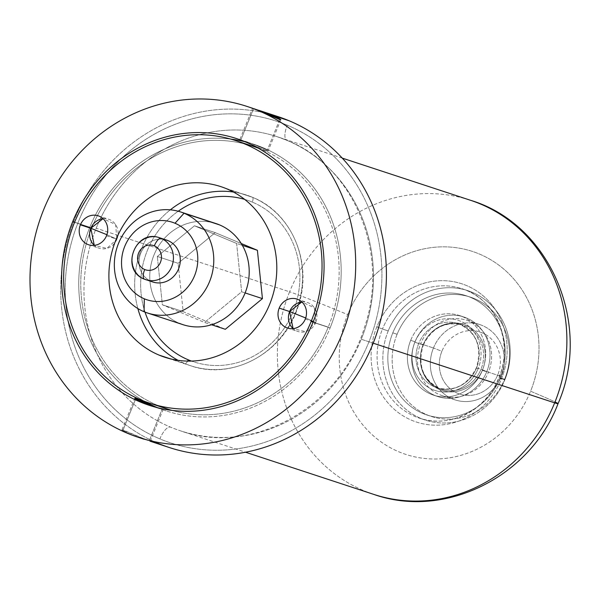 <?xml version="1.0" encoding="UTF-8"?>
<svg xmlns="http://www.w3.org/2000/svg" width="600" height="600" viewBox="0 0 600 600"><rect width="100%" height="100%" fill="white"/><g stroke="black" fill="none" stroke-linecap="round" stroke-linejoin="round"><path stroke-width="0.45" stroke-dasharray="3 2.25" d="M441.885 351.308A32.662 30.307 -71.8 0 0 457.56 393.278A32.662 30.307 -71.8 0 0 497.812 374.737A32.662 30.307 -71.8 0 0 482.13 332.775A32.662 30.307 -71.8 0 0 441.885 351.308L433.447 348A39.63 36.773 -71.8 0 0 452.475 398.918A39.63 36.773 -71.8 0 0 501.308 376.425L497.812 374.737A32.662 30.307 108.2 0 1 457.56 393.278A32.662 30.307 108.2 0 1 441.885 351.308A32.662 30.307 108.2 0 1 482.13 332.775A32.662 30.307 108.2 0 1 497.812 374.737L501.308 376.425A39.63 36.773 -71.8 0 0 482.28 325.507A39.63 36.773 -71.8 0 0 433.447 348L441.885 351.308M433.447 348A39.63 36.773 108.2 0 1 479.76 324.562A39.63 36.773 108.2 0 1 501.308 376.425L488.46 372.202A39.63 36.773 -71.8 0 0 466.912 320.34A39.63 36.773 -71.8 0 0 420.6 343.778L433.447 348L420.6 343.778A39.63 36.773 -71.8 0 0 442.155 395.632A39.63 36.773 -71.8 0 0 488.46 372.202L501.308 376.425A39.63 36.773 108.2 0 1 455.002 399.862A39.63 36.773 108.2 0 1 433.447 348M482.535 369.87L488.46 372.202A39.63 36.773 108.2 0 1 439.627 394.695A39.63 36.773 108.2 0 1 420.6 343.778L423.06 344.962A34.733 32.227 -71.8 0 0 439.732 389.588A34.733 32.227 -71.8 0 0 482.535 369.87A34.733 32.227 -71.8 0 0 465.855 325.252A34.733 32.227 -71.8 0 0 423.06 344.962L420.6 343.778A39.63 36.773 108.2 0 1 469.433 321.285A39.63 36.773 108.2 0 1 488.46 372.202L482.535 369.87A34.733 32.227 -71.8 0 0 465.855 325.252A34.733 32.227 -71.8 0 0 423.06 344.962L423.06 345.03A33.825 31.38 108.2 0 1 462.585 325.028A33.825 31.38 108.2 0 1 480.982 369.293L482.535 369.87L480.982 369.293A33.825 31.38 108.2 0 1 441.457 389.295A33.825 31.38 108.2 0 1 423.06 345.03L423.06 344.962A34.733 32.227 -71.8 0 0 439.732 389.588A34.733 32.227 -71.8 0 0 482.535 369.87M476.595 367.853L480.982 369.293A33.825 31.38 108.2 0 1 441.457 389.295A33.825 31.38 108.2 0 1 423.06 345.03L418.673 343.59A33.825 31.38 -71.8 0 0 437.07 387.855A33.825 31.38 -71.8 0 0 476.595 367.853A33.825 31.38 -71.8 0 0 458.197 323.587A33.825 31.38 -71.8 0 0 418.673 343.59L423.06 345.03A33.825 31.38 108.2 0 1 462.585 325.028A33.825 31.38 108.2 0 1 480.982 369.293L476.595 367.853A33.825 31.38 -71.8 0 0 458.197 323.587A33.825 31.38 -71.8 0 0 418.673 343.59L414.923 342.12A36.922 34.26 108.2 0 1 460.418 321.165A36.922 34.26 108.2 0 1 478.147 368.603L476.377 367.793L478.147 368.603A36.922 34.26 108.2 0 1 432.653 389.558A36.922 34.26 108.2 0 1 414.923 342.12L418.673 343.59A33.825 31.38 -71.8 0 0 437.07 387.855A33.825 31.38 -71.8 0 0 476.595 367.853M388.222 330.93A68.115 63.195 108.2 0 1 472.155 292.275A68.115 63.195 108.2 0 1 504.855 379.785A68.115 63.195 108.2 0 1 420.923 418.447A68.115 63.195 108.2 0 1 388.222 330.93A68.115 63.195 108.2 0 1 467.812 290.655A68.115 63.195 108.2 0 1 504.855 379.785L499.095 377.895A68.115 63.195 -71.8 0 0 462.053 288.757A68.115 63.195 -71.8 0 0 382.462 329.04L388.222 330.93L382.462 329.04A68.115 63.195 -71.8 0 0 419.498 418.17A68.115 63.195 -71.8 0 0 499.095 377.895L504.855 379.785A68.115 63.195 108.2 0 1 425.257 420.067A68.115 63.195 108.2 0 1 388.222 330.93M500.28 377.873A62.775 58.245 -71.8 0 0 470.145 297.218A62.775 58.245 -71.8 0 0 392.79 332.85A62.775 58.245 -71.8 0 0 422.925 413.498A62.775 58.245 -71.8 0 0 500.28 377.873A62.775 58.245 -71.8 0 0 466.147 295.725A62.775 58.245 -71.8 0 0 392.79 332.85L397.11 334.267A62.775 58.245 108.2 0 1 470.46 297.142A62.775 58.245 108.2 0 1 504.6 379.29L500.28 377.873L504.6 379.29A62.775 58.245 108.2 0 1 431.243 416.415A62.775 58.245 108.2 0 1 397.11 334.267L392.79 332.85A62.775 58.245 -71.8 0 0 426.93 414.99A62.775 58.245 -71.8 0 0 500.28 377.873M410.685 340.343A41.873 38.85 108.2 0 1 462.285 316.582A41.873 38.85 108.2 0 1 482.385 370.373A41.873 38.85 108.2 0 1 430.793 394.14A41.873 38.85 108.2 0 1 410.685 340.343L415.005 341.76A41.873 38.85 108.2 0 1 466.597 318A41.873 38.85 108.2 0 1 486.705 371.798A41.873 38.85 108.2 0 1 435.105 395.558A41.873 38.85 108.2 0 1 415.005 341.76A41.873 38.85 108.2 0 1 463.935 317.002A41.873 38.85 108.2 0 1 486.705 371.798L482.385 370.373A41.873 38.85 -71.8 0 0 459.615 315.585A41.873 38.85 -71.8 0 0 410.685 340.343A41.873 38.85 -71.8 0 0 433.455 395.13A41.873 38.85 -71.8 0 0 482.385 370.373L486.705 371.798A41.873 38.85 108.2 0 1 437.775 396.555A41.873 38.85 108.2 0 1 415.005 341.76L410.685 340.343M414.923 342.12A36.922 34.26 -71.8 0 0 432.653 389.558A36.922 34.26 -71.8 0 0 478.147 368.603A36.922 34.26 -71.8 0 0 460.418 321.165A36.922 34.26 -71.8 0 0 414.923 342.12M499.095 377.895L501.42 379.02A72.758 67.508 108.2 0 1 411.765 420.308A72.758 67.508 108.2 0 1 376.837 326.835L382.462 329.04A68.115 63.195 -71.8 0 0 419.498 418.17A68.115 63.195 -71.8 0 0 499.095 377.895A68.115 63.195 -71.8 0 0 462.053 288.757A68.115 63.195 -71.8 0 0 382.462 329.04L376.837 326.835A72.758 67.508 108.2 0 1 466.493 285.54A72.758 67.508 108.2 0 1 501.42 379.02L499.095 377.895M558.037 403.695A47.992 1.312 22.1 0 0 530.58 391.23A106.815 99.105 108.2 0 1 398.963 451.853A106.815 99.105 108.2 0 1 347.678 314.618A47.992 1.312 22.1 0 0 289.59 291.817A154.8 143.632 108.2 0 1 470.482 200.272A154.8 143.632 -71.8 0 0 289.59 291.817A47.992 1.312 -157.9 0 1 347.678 314.618A106.815 99.105 108.2 0 1 479.303 253.995A106.815 99.105 108.2 0 1 530.58 391.23A106.815 99.105 108.2 0 1 398.963 451.853A106.815 99.105 108.2 0 1 347.678 314.618A106.815 99.105 108.2 0 1 479.303 253.995A106.815 99.105 108.2 0 1 530.58 391.23A47.992 1.312 -157.9 0 1 555.03 401.94M376.837 326.835A72.758 67.508 -71.8 0 0 411.765 420.308A72.758 67.508 -71.8 0 0 501.42 379.02A72.758 67.508 -71.8 0 0 466.493 285.54A72.758 67.508 -71.8 0 0 376.837 326.835M289.59 291.817A154.8 143.632 -71.8 0 0 373.77 494.393A154.8 143.632 108.2 0 1 289.59 291.817L96.188 228.218A154.8 143.632 -71.8 0 0 170.505 427.11A154.8 143.632 -71.8 0 0 180.368 430.793A154.8 143.632 -71.8 0 0 361.26 339.255L373.2 343.178L361.26 339.255A154.8 143.632 -71.8 0 0 286.942 140.363A14.55 5.415 -67.3 0 1 286.793 140.303A14.55 5.415 -67.3 0 1 287.257 125.19A169.358 157.132 108.2 0 1 368.565 342.772A169.358 157.132 108.2 0 1 159.877 438.893A14.55 5.415 -67.3 0 1 170.505 427.11A154.8 143.632 -71.8 0 0 180.368 430.793A154.8 143.632 -71.8 0 0 361.26 339.255A154.8 143.632 -71.8 0 0 286.942 140.363A154.8 143.632 -71.8 0 0 277.08 136.68A154.8 143.632 -71.8 0 0 96.188 228.218L289.59 291.817M286.942 140.363A154.8 143.632 -71.8 0 0 277.08 136.68A154.8 143.632 -71.8 0 0 96.188 228.218A154.8 143.632 -71.8 0 0 170.505 427.11A14.55 5.415 112.7 0 0 159.877 438.893A169.358 157.132 108.2 0 1 78.57 221.31A169.358 157.132 108.2 0 1 287.257 125.19A14.55 5.415 112.7 0 0 286.793 140.303A14.55 5.415 112.7 0 0 286.942 140.363M169.17 447.48A174.15 161.587 108.2 0 1 158.07 443.34A174.15 161.587 108.2 0 1 70.575 230.055A174.15 161.587 108.2 0 1 269.452 114.075M287.257 125.19A169.358 157.132 -71.8 0 0 78.57 221.31A169.358 157.132 -71.8 0 0 159.877 438.893A169.358 157.132 -71.8 0 0 368.565 342.772A169.358 157.132 -71.8 0 0 287.257 125.19M144.075 439.23L130.507 434.28C122.977 430.853 120.51 429.412 123.105 429.967L135.623 399.143L123.105 429.967L148.822 440.775L141.315 437.827L158.07 443.34L141.315 437.827L122.002 429.78L134.775 398.325M280.815 119.73L268.043 151.185L266.925 151.02L240.817 140.085L253.597 108.608L253.995 108.735L253.597 108.608L240.817 140.085C247.29 141.195 275.07 152.828 266.925 151.02L279.705 119.542C282.315 120.097 279.847 118.665 272.31 115.23M140.722 438.105L130.507 434.28C122.977 430.853 120.51 429.412 123.105 429.967M151.005 405.885L162 409.425L149.22 440.903L162 409.425L163.028 409.8L151.005 405.885M158.07 443.34A174.15 161.587 108.2 0 1 72.165 225.54A174.15 161.587 108.2 0 1 277.965 116.602M261.502 111.683L252.84 108.337M279.705 119.542L266.925 151.02L264.353 148.748L249.225 142.755L241.05 140.16M253.597 108.608L252.562 108.255L239.79 139.71M74.625 222.248L89.82 227.243A140.333 130.2 108.2 0 1 230.827 139.118A140.333 130.2 -71.8 0 0 89.82 227.243A140.333 130.2 -71.8 0 0 144.593 401.385A140.333 130.2 108.2 0 1 89.82 227.243L74.625 222.248M245.138 141.765A140.333 130.2 108.2 0 1 253.8 144.262A140.333 130.2 108.2 0 1 330.112 327.892L312.998 322.267L330.112 327.892A140.333 130.2 -71.8 0 0 245.138 141.765M239.812 139.71L266.925 151.02M170.678 358.913L184.868 363.577A89.782 83.31 108.2 0 1 178.072 360.337A89.782 83.31 -71.8 0 0 184.868 363.577L170.678 358.913M137.858 308.558A89.782 83.31 108.2 0 1 170.325 209.835A89.782 83.31 -71.8 0 0 137.858 308.558M233.415 192.022A89.782 83.31 108.2 0 1 246.675 195.127A89.782 83.31 108.2 0 1 252.397 197.257L226.62 188.782L252.397 197.257A89.782 83.31 108.2 0 1 296.685 309.548A89.782 83.31 108.2 0 1 190.583 365.715A89.782 83.31 108.2 0 1 184.868 363.577A89.782 83.31 -71.8 0 0 190.583 365.715A89.782 83.31 -71.8 0 0 296.685 309.548A89.782 83.31 -71.8 0 0 252.397 197.257A4.643 1.725 -67.3 0 1 252.442 197.28A4.643 1.725 -67.3 0 1 252.3 202.103A85.14 78.998 108.2 0 1 293.858 309.757A85.14 78.998 108.2 0 1 191.49 361.08A85.14 78.998 -71.8 0 0 293.858 309.757A85.14 78.998 -71.8 0 0 252.3 202.103A4.643 1.725 112.7 0 0 252.442 197.28A4.643 1.725 112.7 0 0 252.397 197.257A89.782 83.31 -71.8 0 0 246.675 195.127A89.782 83.31 -71.8 0 0 233.415 192.022M187.642 361.103A4.643 1.725 -67.3 0 1 184.868 363.577A4.643 1.725 112.7 0 0 187.642 361.103M145.028 312.12A85.14 78.998 108.2 0 1 178.208 211.222A85.14 78.998 -71.8 0 0 145.028 312.12M244.657 199.388A85.14 78.998 108.2 0 1 252.3 202.103A85.14 78.998 -71.8 0 0 244.657 199.388M178.118 263.295L215.235 232.627L241.26 243.532L215.235 232.627L178.118 263.295L157.328 256.462L194.445 225.795L215.235 232.627L194.445 225.795L157.328 256.462L162.368 304.793L204.532 322.455L241.65 291.788L236.61 243.45L194.445 225.795L236.61 243.45L242.34 245.34L236.61 243.45L241.65 291.788L245.123 292.928L241.65 291.788L204.532 322.455L211.515 324.75L204.532 322.455L162.368 304.793L183.157 311.632L178.118 263.295L183.157 311.632L225.322 329.288L183.157 311.632L162.368 304.793L157.328 256.462L178.118 263.295M216.097 223.612A53.175 49.335 108.2 0 0 153.262 256.868A53.175 49.335 108.2 0 0 179.49 323.37L144.053 311.722L179.49 323.37A53.175 49.335 108.2 0 1 152.618 258.712A53.175 49.335 108.2 0 1 212.618 222.615M165.113 239.663A22.058 20.468 -71.8 0 0 140.22 254.632A22.058 20.468 -71.8 0 0 151.373 281.46L144.517 279.202L151.373 281.46A22.058 20.468 108.2 0 1 140.49 253.875A22.058 20.468 108.2 0 1 166.56 240.075M159.697 237.817A22.058 20.468 -71.8 0 0 133.635 251.618A22.058 20.468 -71.8 0 0 144.517 279.202A22.058 20.468 108.2 0 1 133.635 251.618A22.058 20.468 108.2 0 1 159.697 237.817M313.058 322.118L328.252 327.12A138.165 128.19 108.2 0 1 171.99 410.393A138.165 128.19 108.2 0 0 328.252 327.12L313.058 322.118M166.808 408.817A138.165 128.19 108.2 0 1 89.648 233.295A138.165 128.19 108.2 0 1 91.672 228.022L74.565 222.39L91.672 228.022A138.165 128.19 108.2 0 1 93.398 223.965A138.165 128.19 108.2 0 1 253.125 146.317M258.225 148.125A138.165 128.19 108.2 0 1 328.252 327.12A138.165 128.19 108.2 0 0 258.225 148.125M157.68 407.745A140.333 130.2 -71.8 0 0 330.112 327.892A140.333 130.2 108.2 0 1 166.132 410.873A140.333 130.2 108.2 0 1 157.68 407.745M158.355 405.683A138.165 128.19 108.2 0 1 91.672 228.022A138.165 128.19 108.2 0 1 244.462 143.828M305.31 319.05L315.728 322.47A15.247 14.145 108.2 0 1 297.915 331.493A15.247 14.145 108.2 0 1 293.077 328.642L305.632 331.665L315.728 322.47L305.31 319.05M301.853 301.942A15.247 14.145 108.2 0 1 307.44 302.52A15.247 14.145 108.2 0 1 315.728 322.47L314.385 307.822L301.853 301.942M305.7 317.985L315.728 322.47L305.7 317.985M106.507 235.77L116.925 239.197A15.247 14.145 108.2 0 1 99.105 248.22A15.247 14.145 108.2 0 1 94.267 245.37L106.83 248.392L116.925 239.197L106.507 235.77M103.05 218.663A15.247 14.145 108.2 0 1 108.637 219.248A15.247 14.145 108.2 0 1 116.925 239.197L115.583 224.542L103.05 218.663M106.89 234.712L116.925 239.197L106.89 234.712M397.11 334.267A62.775 58.245 -71.8 0 0 427.245 414.923A62.775 58.245 -71.8 0 0 504.6 379.29A62.775 58.245 -71.8 0 0 474.465 298.635A62.775 58.245 -71.8 0 0 397.11 334.267M479.76 324.562L466.912 320.34M455.002 399.862L442.155 395.632M423.278 345.09C432.09 327.675 445.192 320.993 462.585 325.028L458.197 323.587C476.408 331.995 482.467 346.725 476.377 367.793C467.565 385.2 454.463 391.89 437.07 387.855L441.457 389.295C423.248 380.895 417.188 366.157 423.278 345.09M425.257 420.067L419.498 418.17C449.4 428.865 486.368 410.25 498.765 377.812C514.132 342.615 495.757 298.642 462.053 288.757L467.812 290.655M342.248 158.108L277.08 136.68L286.793 140.303C353.655 166.275 390.225 253.147 364.395 327.585C340.522 407.572 251.767 456.645 180.368 430.793L245.535 452.22M150.255 441.255L163.028 409.8M236.685 138.637L241.252 140.137M253.8 144.262L249.233 142.762M220.897 186.645L252.442 197.28C292.642 212.955 313.65 264.9 297.577 308.062C283.125 353.093 232.282 380.655 190.583 365.715L164.805 357.233M149.017 405.248L153.585 406.748M166.132 410.873L161.565 409.373M287.49 328.065L297.915 331.493M297.015 299.093L307.44 302.52M88.688 244.792L99.105 248.22M98.212 215.82L108.637 219.248M466.147 295.725L470.46 297.142M426.93 414.99L431.243 416.415M459.615 315.585L463.935 317.002M433.455 395.13L437.775 396.555"/><path stroke-width="0.9" d="M555.03 401.94A47.992 1.312 -157.9 0 1 558.037 403.695A47.992 1.312 -157.9 0 1 554.662 402.847A154.8 143.632 -71.8 0 0 470.482 200.272A154.8 143.632 108.2 0 1 554.662 402.847A47.992 1.312 22.1 0 0 558.037 403.695C592.59 325.132 550.643 224.257 470.482 200.272L342.248 158.108M245.535 452.22L373.77 494.393A154.8 143.632 -71.8 0 0 554.662 402.847A154.8 143.632 108.2 0 1 373.77 494.393C445.185 519.645 530.467 476.452 558.037 403.695M373.2 343.178L554.662 402.847L373.2 343.178M269.452 114.075A174.15 161.587 108.2 0 1 289.065 120.743A174.15 161.587 108.2 0 1 372.675 344.498A174.15 161.587 108.2 0 1 158.07 443.34M140.722 438.105L144.075 439.23M261.502 111.683L279.705 119.542C282.315 120.097 279.847 118.665 272.31 115.23L289.065 120.743L253.597 108.608L258.345 110.64A174.15 161.587 -71.8 0 0 247.252 106.5A174.15 161.587 -71.8 0 0 41.445 215.438A174.15 161.587 -71.8 0 0 127.358 433.237A174.15 161.587 -71.8 0 0 138.45 437.377A174.15 161.587 -71.8 0 0 344.257 328.447A174.15 161.587 -71.8 0 0 258.345 110.64L280.778 119.61M258.772 110.288L277.965 116.602A174.15 161.587 108.2 0 1 289.065 120.743A174.15 161.587 108.2 0 1 374.97 338.543A174.15 161.587 108.2 0 1 169.17 447.48L149.97 441.165M135.623 399.143L135.892 398.49L134.775 398.325L139.455 401.257L151.005 405.885L137.632 400.327L135.892 398.49L135.623 399.143M156.03 407.325L135.892 398.49L156.03 407.325M272.31 115.23L253.995 108.735M279.705 119.542L280.815 119.73M240.817 140.085L239.79 139.71L240.817 140.085M312.998 322.267A140.333 130.2 -71.8 0 0 236.685 138.637A140.333 130.2 -71.8 0 0 72.705 221.618L74.625 222.248L72.705 221.618A140.333 130.2 108.2 0 1 245.625 141.968A140.333 130.2 108.2 0 1 312.998 322.267A140.333 130.2 108.2 0 1 140.078 401.91A140.333 130.2 108.2 0 1 72.705 221.618A140.333 130.2 -71.8 0 0 149.017 405.248A140.333 130.2 -71.8 0 0 312.998 322.267M230.827 139.118A140.333 130.2 108.2 0 1 245.138 141.765A140.333 130.2 -71.8 0 0 230.827 139.118M258.345 110.64A174.15 161.587 -71.8 0 0 43.748 209.483A174.15 161.587 -71.8 0 0 127.358 433.237A174.15 161.587 -71.8 0 0 341.955 334.395A174.15 161.587 -71.8 0 0 258.345 110.64M74.565 222.39A138.165 128.19 -71.8 0 0 140.895 399.908A138.165 128.19 -71.8 0 0 311.138 321.487A138.165 128.19 -71.8 0 0 244.815 143.977A138.165 128.19 -71.8 0 0 74.565 222.39A138.165 128.19 -71.8 0 0 149.692 403.192A138.165 128.19 -71.8 0 0 311.138 321.487L313.058 322.118L311.138 321.487A138.165 128.19 -71.8 0 0 236.01 140.692A138.165 128.19 -71.8 0 0 74.565 222.39M159.083 355.103A89.782 83.31 108.2 0 1 115.98 239.745A89.782 83.31 108.2 0 1 226.62 188.782A89.782 83.31 108.2 0 1 269.722 304.14A89.782 83.31 108.2 0 1 159.083 355.103L170.678 358.913L159.083 355.103A89.782 83.31 -71.8 0 0 164.805 357.233A89.782 83.31 -71.8 0 0 270.907 301.072A89.782 83.31 -71.8 0 0 226.62 188.782A89.782 83.31 -71.8 0 0 220.897 186.645A89.782 83.31 -71.8 0 0 114.795 242.812A89.782 83.31 -71.8 0 0 159.083 355.103M305.31 319.05A15.247 14.145 108.2 0 1 286.522 327.697A15.247 14.145 108.2 0 1 279.202 308.108A15.247 14.145 108.2 0 1 297.99 299.452A15.247 14.145 108.2 0 1 305.31 319.05A15.247 14.145 -71.8 0 0 297.015 299.093A15.247 14.145 -71.8 0 0 279.202 308.108A15.247 14.145 -71.8 0 0 287.49 328.065A15.247 14.145 -71.8 0 0 305.31 319.05M106.507 235.77A15.247 14.145 108.2 0 1 87.713 244.425A15.247 14.145 108.2 0 1 80.392 224.835A15.247 14.145 108.2 0 1 99.18 216.18A15.247 14.145 108.2 0 1 106.507 235.77A15.247 14.145 -71.8 0 0 98.212 215.82A15.247 14.145 -71.8 0 0 80.392 224.835A15.247 14.145 -71.8 0 0 88.688 244.792A15.247 14.145 -71.8 0 0 106.507 235.77M178.072 360.337A89.782 83.31 108.2 0 1 137.858 308.558A89.782 83.31 -71.8 0 0 178.072 360.337M170.325 209.835A89.782 83.31 108.2 0 1 233.415 192.022A89.782 83.31 -71.8 0 0 170.325 209.835M191.49 361.08A85.14 78.998 108.2 0 1 188.257 359.82A4.643 1.725 -67.3 0 1 187.642 361.103A4.643 1.725 112.7 0 0 188.257 359.82A85.14 78.998 108.2 0 1 145.028 312.12A85.14 78.998 -71.8 0 0 188.257 359.82A85.14 78.998 -71.8 0 0 191.49 361.08M178.208 211.222A85.14 78.998 108.2 0 1 244.657 199.388A85.14 78.998 -71.8 0 0 178.208 211.222M241.26 243.532L257.4 250.29L262.44 298.62L225.322 329.288L262.44 298.62L257.4 250.29L241.26 243.532M212.618 222.615A53.175 49.335 108.2 0 1 219.487 224.873A53.175 49.335 108.2 0 1 245.017 293.19A53.175 49.335 108.2 0 1 179.49 323.37A53.175 49.335 108.2 0 0 182.88 324.638L147.442 312.983A53.175 49.335 -71.8 0 0 210.285 279.728A53.175 49.335 -71.8 0 0 184.05 213.225L219.487 224.873A53.175 49.335 108.2 0 1 245.715 291.375A53.175 49.335 108.2 0 1 182.88 324.638M180.667 211.958L216.097 223.612A53.175 49.335 108.2 0 1 219.487 224.873L184.05 213.225A53.175 49.335 -71.8 0 0 180.667 211.958A53.175 49.335 -71.8 0 0 117.825 245.22A53.175 49.335 -71.8 0 0 144.053 311.722A53.175 49.335 -71.8 0 0 147.442 312.983M184.05 213.225L175.005 223.252A40.793 37.845 -71.8 0 0 124.74 246.397A40.793 37.845 -71.8 0 0 144.322 298.808L144.053 311.722A53.175 49.335 108.2 0 1 118.53 243.405A53.175 49.335 108.2 0 1 184.05 213.225A53.175 49.335 108.2 0 1 209.58 281.543A53.175 49.335 108.2 0 1 144.053 311.722L144.322 298.808A40.793 37.845 -71.8 0 0 194.587 275.655A40.793 37.845 -71.8 0 0 175.005 223.252L184.05 213.225M144.322 298.808A40.793 37.845 108.2 0 1 124.74 246.397A40.793 37.845 108.2 0 1 175.005 223.252A40.793 37.845 108.2 0 1 194.587 275.655A40.793 37.845 108.2 0 1 144.322 298.808M152.775 281.985L144.42 279.173A9.285 3.458 -67.3 0 1 144.712 269.52A12.773 11.85 -71.8 0 0 160.455 262.275A12.773 11.85 -71.8 0 0 154.32 245.865A9.285 3.458 -67.3 0 1 161.108 238.343A22.058 20.468 108.2 0 1 171.99 265.935A22.058 20.468 108.2 0 1 145.92 279.728A22.058 20.468 108.2 0 1 144.517 279.202A9.285 3.458 -67.3 0 1 144.42 279.173C119.692 270.135 135.053 228.458 159.697 237.817A22.058 20.468 108.2 0 1 161.108 238.343A22.058 20.468 -71.8 0 0 159.697 237.817L166.56 240.075A22.058 20.468 108.2 0 1 167.962 240.6L161.108 238.343A9.285 3.458 112.7 0 0 154.32 245.865A12.773 11.85 -71.8 0 0 138.585 253.11A12.773 11.85 -71.8 0 0 144.712 269.52A9.285 3.458 112.7 0 0 144.42 279.173A9.285 3.458 112.7 0 0 144.517 279.202A22.058 20.468 -71.8 0 0 145.92 279.728A22.058 20.468 -71.8 0 0 171.99 265.935A22.058 20.468 -71.8 0 0 161.108 238.343L167.962 240.6A22.058 20.468 108.2 0 1 178.845 268.185A22.058 20.468 108.2 0 1 152.775 281.985A22.058 20.468 108.2 0 1 151.373 281.46A22.058 20.468 -71.8 0 0 178.553 268.942A22.058 20.468 -71.8 0 0 167.962 240.6A22.058 20.468 -71.8 0 0 165.113 239.663M144.712 269.52A12.773 11.85 108.2 0 1 138.585 253.11A12.773 11.85 108.2 0 1 154.32 245.865A12.773 11.85 108.2 0 1 160.455 262.275A12.773 11.85 108.2 0 1 144.712 269.52M242.34 245.34L257.4 250.29L242.34 245.34M245.123 292.928L262.44 298.62L245.123 292.928M211.515 324.75L225.322 329.288L211.515 324.75M158.355 405.683A138.165 128.19 108.2 0 0 171.99 410.393A138.165 128.19 108.2 0 1 166.808 408.817L149.692 403.192M236.01 140.692L253.125 146.317A138.165 128.19 108.2 0 1 258.225 148.125A138.165 128.19 108.2 0 0 244.462 143.828M144.593 401.385A140.333 130.2 -71.8 0 0 157.68 407.745A140.333 130.2 108.2 0 1 144.593 401.385M293.077 328.642A15.247 14.145 108.2 0 1 289.62 311.535L279.202 308.108L289.62 311.535A15.247 14.145 108.2 0 1 301.853 301.942L289.62 311.535L305.925 318.075L289.62 311.535L293.077 328.642M94.267 245.37A15.247 14.145 108.2 0 1 90.817 228.263L80.392 224.835L90.817 228.263A15.247 14.145 108.2 0 1 103.05 218.663L90.817 228.263L107.115 234.795L90.817 228.263L94.267 245.37M144.045 439.222L138.45 437.377M252.847 108.345L247.252 106.5"/></g></svg>
